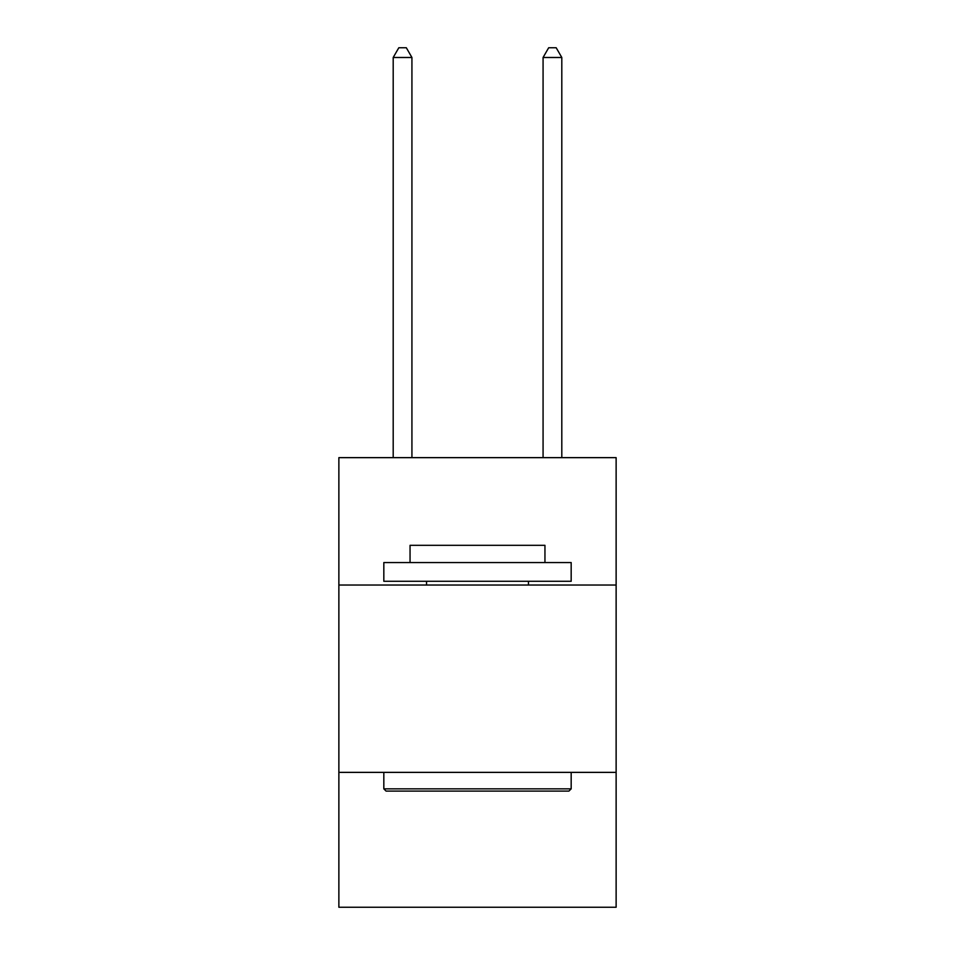 <?xml version="1.0" encoding="UTF-8"?>
<svg xmlns="http://www.w3.org/2000/svg" width="955" height="955" viewBox="0 0 955 955"><rect width="100%" height="100%" fill="white"/><g stroke="black" fill="none" stroke-linecap="round" stroke-linejoin="round"><path stroke-width="1.43" d="M616.13 585.033L616.13 457.648L338.87 457.648L338.87 585.033L616.13 585.033L616.13 907.25L338.87 907.25L338.87 585.033M616.13 772.368L338.87 772.368M386.083 791.098L383.826 788.854L571.174 788.854L568.917 791.098L386.083 791.098M571.174 562.555L571.174 581.285L383.826 581.285L383.826 562.555L571.174 562.555M410.053 562.555L410.053 545.317L544.947 545.317L544.947 562.555M571.174 772.368L571.174 788.854M383.826 772.368L383.826 788.854M528.461 581.285L528.461 585.033M426.539 581.285L426.539 585.033M411.927 457.648L411.927 57.491L393.197 57.491L393.197 457.648M393.197 57.491L398.82 47.75L406.317 47.75L411.927 57.491M561.803 457.648L561.803 57.491L543.073 57.491L543.073 457.648M543.073 57.491L548.683 47.75L556.18 47.75L561.803 57.491"/></g></svg>
